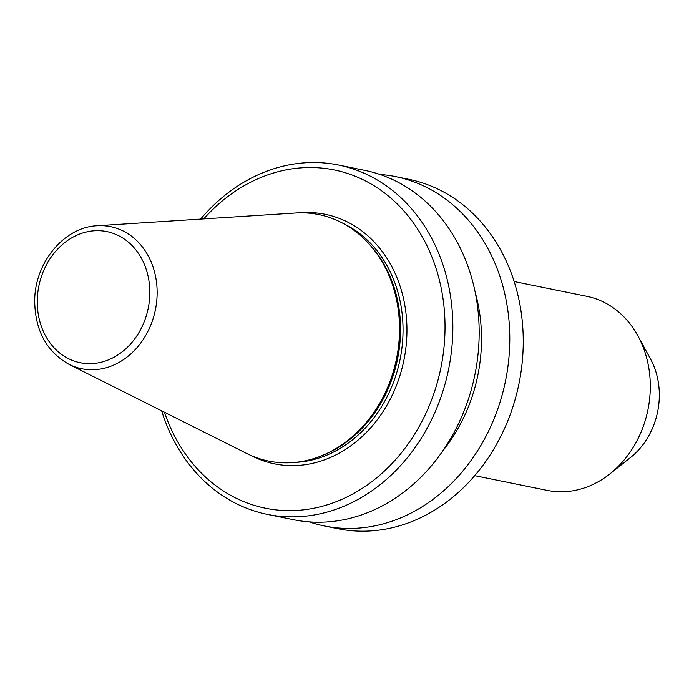 <?xml version="1.0" encoding="UTF-8"?>
<svg xmlns="http://www.w3.org/2000/svg" width="694" height="694" viewBox="0 0 694 694"><rect width="100%" height="100%" fill="white"/><g stroke="black" fill="none" stroke-linecap="round" stroke-linejoin="round"><path stroke-width="1.04" d="M69.027 364.359L246.665 453.46A125.779 104.881 -78.5 0 0 329.338 452.262A125.779 104.881 -78.5 0 0 399.466 333.068A125.779 104.881 -78.5 0 0 371.16 246.361A125.779 104.881 -78.5 0 0 295.505 213.006L97.186 225.741C64.23 227.007 34.978 262.471 34.7 300.172C34.839 330.04 46.281 351.433 69.027 364.359A72.506 60.465 -78.5 0 0 157.113 294.95A72.506 60.465 -78.5 0 0 97.186 225.741M164.469 412.236A172.606 143.936 -78.5 0 0 324.159 505.744A172.606 143.936 -78.5 0 0 444.949 332.53A172.606 143.936 -78.5 0 0 361.704 179.061A172.606 143.936 -78.5 0 0 203.741 218.896M161.659 410.822A178.263 148.655 -78.5 0 0 267.424 514.393A178.263 148.655 -78.5 0 0 452.774 332.938A178.263 148.655 -78.5 0 0 338.403 164.999A178.263 148.655 -78.5 0 0 200.601 219.096M267.424 514.393L293.753 519.745A178.263 148.655 -78.5 0 0 479.094 338.29A178.263 148.655 -78.5 0 0 364.723 170.351L338.403 164.999M442.963 450.675A153.756 128.217 -78.5 0 0 481.454 343.877A153.756 128.217 -78.5 0 0 475.156 292.157M309.255 521.888A178.263 148.655 -78.5 0 0 324.367 525.965A178.263 148.655 -78.5 0 0 509.708 344.502A178.263 148.655 -78.5 0 0 395.337 176.562A178.263 148.655 -78.5 0 0 379.835 174.428M324.367 525.965L337.831 528.698A178.263 148.655 -78.5 0 0 523.172 347.243A178.263 148.655 -78.5 0 0 408.801 179.304L395.337 176.562M474.731 475.659L547.297 490.398A99.034 82.586 -78.5 0 0 610.035 473.802A99.034 82.586 -78.5 0 0 650.261 389.586A99.034 82.586 -78.5 0 0 638.02 336.052A99.034 82.586 -78.5 0 0 586.725 296.295L514.159 281.547M610.035 473.802L630.568 457.485A70.736 58.99 -78.5 0 0 659.3 397.332A70.736 58.99 -78.5 0 0 650.556 359.084L638.02 336.052M329.338 452.262L330.708 451.577A124.642 103.935 -78.5 0 0 400.195 333.45A124.642 103.935 -78.5 0 0 372.158 247.532L371.16 246.361M323.595 454.952A124.504 103.822 -78.5 0 0 400.499 333.545A124.504 103.822 -78.5 0 0 366.926 241.651M294.95 462.421A124.504 103.822 -78.5 0 0 402.988 334.048A124.504 103.822 -78.5 0 0 343.461 223.589M250.673 455.351A127.332 106.182 -78.5 0 0 406.892 334.248A127.332 106.182 -78.5 0 0 299.938 212.832M149.783 294.629A66.91 55.789 -78.5 0 0 95.399 230.712A66.91 55.789 -78.5 0 0 37.294 299.704A66.91 55.789 -78.5 0 0 91.686 363.621A66.91 55.789 -78.5 0 0 149.783 294.629"/></g></svg>
